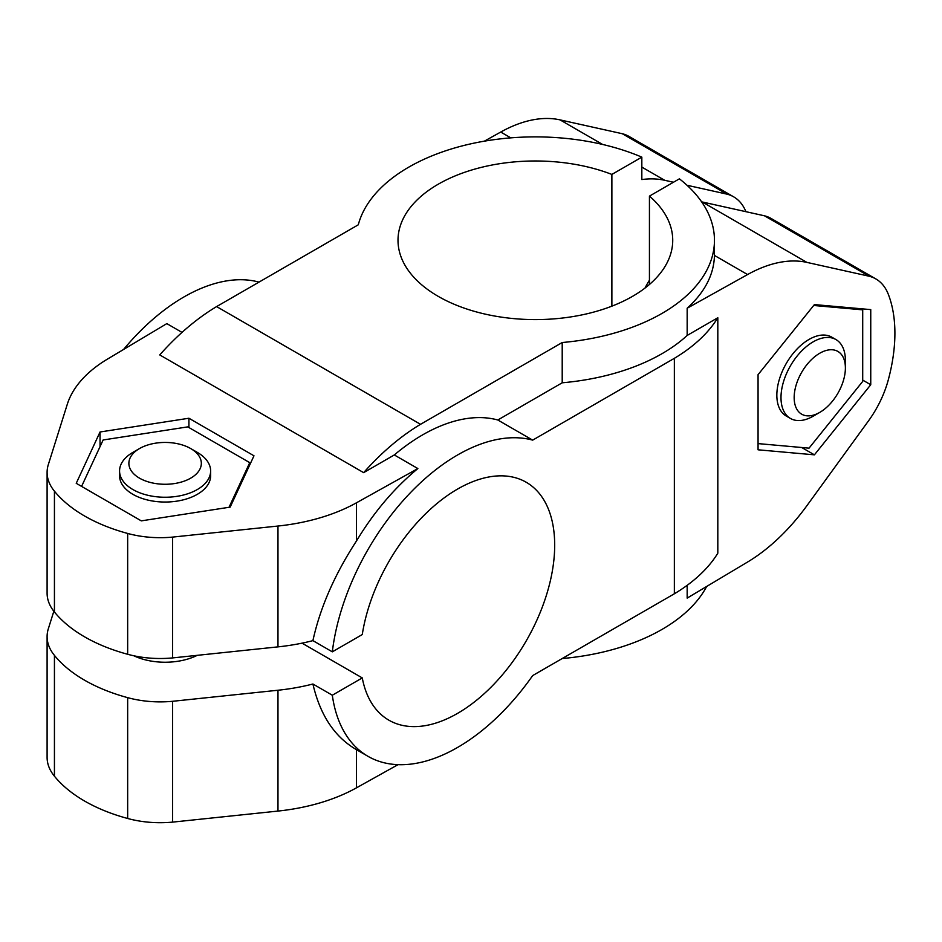 <?xml version="1.0" encoding="UTF-8"?>
<svg xmlns="http://www.w3.org/2000/svg" width="942" height="942" viewBox="0 0 942 942"><rect width="100%" height="100%" fill="white"/><g stroke="black" fill="none" stroke-linecap="round" stroke-linejoin="round"><path stroke-width="1.41" d="M53.835 611.252L48.124 629.421A75.89 43.815 0 0 0 47.1 636.58A75.89 43.815 0 0 0 54.436 655.373A151.78 87.63 0 0 0 127.665 697.645A75.89 43.815 0 0 0 172.61 701.295L277.972 690.239A151.78 87.63 0 0 0 312.909 684.01C320.15 715.178 334.645 737.056 356.417 749.62M172.61 701.295L172.61 822.119L277.972 811.074A151.78 87.63 0 0 0 356.417 787.865L398.019 764.657M47.1 636.58L47.1 757.403A75.89 43.815 0 0 0 54.436 776.196A151.78 87.63 0 0 0 127.665 818.48A75.89 43.815 0 0 0 172.61 822.119M673.471 182.242L664.687 180.287A151.78 87.63 120 0 0 641.832 179.557L641.832 157.137L611.876 174.423A137.355 79.305 0 0 0 470.717 170.314A137.355 79.305 0 0 0 398.007 240.292A137.355 79.305 0 0 0 535.362 319.597A137.355 79.305 0 0 0 672.729 240.292A137.355 79.305 0 0 0 649.438 196.113L649.438 284.46M745.911 211.679A75.89 43.815 120 0 0 733.653 196.831A75.89 43.815 120 0 0 726.941 194.134L622.297 133.717L560.054 119.881A151.78 87.63 120 0 0 500.732 132.045L484.353 141.17M726.941 194.134L686.977 185.244M733.653 196.831L629.009 136.413A75.89 43.815 120 0 0 622.297 133.717M182.018 332.396L166.828 323.612L107.459 359.102A151.78 87.63 0 0 0 67.259 404.389L48.124 465.218A75.89 43.815 0 0 0 47.1 472.378A75.89 43.815 0 0 0 54.436 491.171A151.78 87.63 0 0 0 127.665 533.443A75.89 43.815 0 0 0 172.61 537.093L277.972 526.036A151.78 87.63 0 0 0 356.417 502.828L417.871 468.563L394.298 454.951A179.098 103.408 -60 0 1 497.8 419.991L562.209 382.793L562.209 342.523A179.098 103.396 0 0 0 714.46 240.292A179.098 103.396 0 0 0 679.394 178.827L649.438 196.113M363.647 472.648A194.276 112.169 -60 0 1 420.532 424.312L216.613 306.586A194.276 112.169 120 0 0 159.74 354.922L363.647 472.648L394.298 454.951M188.918 418.236L100.04 431.989L76.231 483.305L141.288 520.867L230.166 507.114L253.975 455.798L188.918 418.236L188.918 427.538M100.04 431.989L100.04 446.649M813.193 416.187A45.534 26.294 -60 0 1 790.42 418.436A45.534 26.294 -60 0 1 790.42 365.861A45.534 26.294 -60 0 1 835.954 339.567A45.534 26.294 -60 0 1 845.386 360.421L845.386 368.016A36.22 20.912 -60 0 1 819.776 412.384L813.193 416.187L819.776 412.384A36.22 20.912 -60 0 1 794.165 397.595A36.22 20.912 -60 0 1 819.776 353.226A36.22 20.912 -60 0 1 845.386 368.016M790.42 418.436L786.276 416.046A45.534 26.294 -60 0 1 786.276 363.459A45.534 26.294 -60 0 1 831.81 337.177L835.954 339.567M758.063 443.6L809.037 448.157L862.707 381.404L862.707 309.847L813.688 305.479M862.707 309.847L860.741 308.717M814.406 454.833L870.749 384.736L870.749 309.612L814.406 304.584L758.063 374.669L758.063 449.805L814.406 454.833L801.713 447.509M870.749 384.736L862.707 380.097M312.909 684.01L332.314 695.22L362.27 677.922A137.355 79.305 120 0 0 388.881 720.183A137.355 79.305 120 0 0 526.237 640.878A137.355 79.305 120 0 0 526.237 482.269A137.355 79.305 120 0 0 429.281 510.258A137.355 79.305 120 0 0 362.27 634.555L332.314 651.84L312.909 640.631A151.78 87.63 180 0 1 277.972 646.871L172.61 657.916A75.89 43.815 180 0 1 127.665 654.278A151.78 87.63 180 0 1 54.436 611.994A75.89 43.815 180 0 1 47.1 593.201L47.1 472.378M362.27 677.922L302.041 643.151M133.811 655.773A49.325 28.484 0 0 0 197.302 655.326M701.625 201.847A151.78 87.63 -60 0 1 702.249 201.977L764.504 215.812A75.89 43.815 -60 0 1 771.215 218.509L875.848 278.926A75.89 43.815 120 0 0 869.148 276.23L806.894 262.394A151.78 87.63 120 0 0 747.571 274.558L687.165 308.234L687.165 335.446A179.098 103.396 180 0 1 562.209 382.793M611.876 174.423L611.876 306.15M649.438 280.233A49.325 28.484 120 0 0 645.034 288.04M687.165 585.323L687.165 598.111L747.571 562.033A151.78 87.63 120 0 0 806.894 505.701L869.148 419.979A75.89 43.815 120 0 0 888.459 379.237A151.78 87.63 120 0 0 888.459 294.669A75.89 43.815 120 0 0 875.848 278.926M332.314 695.22A179.098 103.408 120 0 0 368.004 756.332A179.098 103.408 120 0 0 532.677 675.579L674.354 593.79A194.276 112.169 0 0 0 717.816 553.201L717.816 317.748L687.165 335.446M717.816 317.748A194.276 112.169 180 0 1 674.354 358.325L674.354 593.79M674.354 358.325L532.677 440.126A179.098 103.408 120 0 0 332.314 651.84M259.003 282.117A179.098 103.408 120 0 0 123.555 349.482M312.909 640.631C320.139 607.696 334.645 574.514 356.417 541.073C373.797 512.212 394.286 488.038 417.871 468.563M172.61 537.093L172.61 657.916M532.677 675.591L562.209 658.54A179.098 103.396 0 0 0 706.677 586.454M641.832 157.137A179.098 103.396 0 0 0 358.29 224.797L216.613 306.586M714.46 240.292L714.46 255.435C713.954 274.546 704.863 292.138 687.165 308.234M420.532 424.312L562.209 342.523M869.148 276.23L764.504 215.812M532.677 440.126L497.8 419.991M139.487 448.569L132.904 452.372A45.534 26.294 0 0 0 119.563 470.953L119.563 475.745A45.534 26.294 0 0 0 132.904 494.338A45.534 26.294 0 0 0 182.524 500.037A45.534 26.294 0 0 0 210.631 475.745L210.631 470.953A45.534 26.294 0 0 0 197.302 452.372L190.72 448.569A36.22 20.912 0 0 0 139.487 448.569A36.22 20.912 0 0 0 139.487 478.147A36.22 20.912 0 0 0 190.72 478.147A36.22 20.912 0 0 0 190.72 448.569M229.036 507.291L249.748 462.652L187.788 426.879L103.137 439.973L81.589 486.402M249.748 462.652L249.748 464.924M119.563 470.953A45.534 26.294 0 0 0 132.904 489.546A45.534 26.294 0 0 0 182.524 495.245A45.534 26.294 0 0 0 210.631 470.953M277.972 690.239L277.972 811.074M356.417 749.632L356.417 787.865M127.665 697.645L127.665 818.48M54.436 655.373L54.436 776.196M664.687 180.287L641.832 167.087M602.621 144.456L560.054 119.881M510.811 137.862L500.732 132.045M356.417 502.828L356.417 541.073M277.972 526.036L277.972 646.871M54.436 491.171L54.436 611.994M127.665 533.443L127.665 654.278M747.571 274.558L714.46 255.435M806.894 262.394L702.249 201.977M355.64 749.184L368.004 756.332"/></g></svg>
